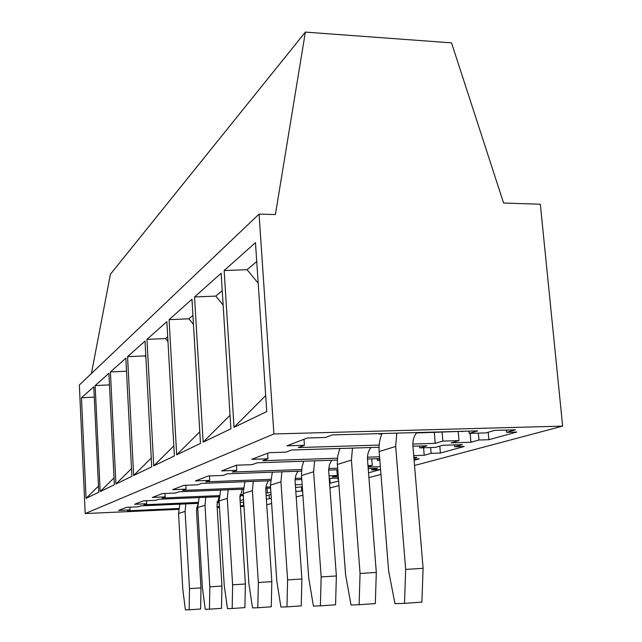<?xml version="1.0" encoding="UTF-8"?>
<svg xmlns="http://www.w3.org/2000/svg" width="642" height="642" viewBox="0 0 642 642"><rect width="100%" height="100%" fill="white"/><g stroke="black" fill="none" stroke-linecap="round" stroke-linejoin="round"><path stroke-width="0.96" d="M305.367 32.1L451.535 42.87L503.601 203.041L540.331 204.228L562.649 426.111L273.901 433.96L259.063 214.115L275.394 214.564L305.367 32.1L110.416 274.246L91.421 373.508M178.757 508.52L127.589 510.815L130.045 509.9L129.909 507.204M197.784 503.376L140.951 505.864L138.319 506.835L126.53 507.357L118.561 510.414L130.045 509.9M243.976 506.41L240.477 506.562M219.492 507.509L217.165 507.613M197.752 508.48L196.588 508.536M178.653 509.339L85.201 513.544L79.351 384.983L259.063 214.115M562.649 426.111L414.547 465.49M380.971 474.414L368.917 477.616M338.944 485.585L329.908 487.992M302.896 495.175L296.187 496.956M271.63 503.488L266.735 504.789M273.901 433.96L85.201 513.544M488.193 432.243L488.883 439.706L516.802 432.034L506.546 432.323L515.502 429.827L494.605 430.405L485.866 432.909L469.158 433.382L477.712 430.878L332.387 434.923L325.518 437.475L307.366 437.988L286.95 445.821L304.412 445.291L298.281 447.562L379.173 445.075M488.883 439.706L478.972 440.011L470.939 442.25L451.174 442.86L458.998 440.613L442.868 441.102L435.212 443.349L412.846 444.039M379.045 447.257L291.709 449.994L285.899 452.153L269.046 452.69L251.728 459.327L267.987 458.789L262.755 460.723L337.443 458.203M439.818 446.11L440.42 453.035L464.294 446.471L454.697 446.776L462.328 444.649L442.779 445.259L435.356 447.394L419.74 447.891L427.002 445.757L412.934 446.198M440.42 453.035L431.127 453.348L424.226 455.274L413.721 455.627M367.465 457.192L379.574 456.783M236.77 470.353L236.449 465.193L221.562 470.899L236.77 470.353L232.26 472.031L301.628 469.511M236.441 465.193L252.17 464.647L257.145 462.802L337.307 460.057M379.719 458.605L367.473 459.03M379.847 460.226L377.424 460.306L379.799 459.608M413.929 458.139L416.818 457.337L413.873 457.433M414.01 459.038L419.266 458.853L414.106 460.274M368.091 467.095L380.353 466.646M367.978 465.635L372.248 465.482L368.059 466.686M328.688 468.524L337.652 468.203M301.491 471.1L227.412 473.82L223.103 475.417L208.353 475.971L195.441 480.922L209.725 480.377L205.793 481.837L270.555 479.341M337.764 469.767L328.632 470.104M368.54 472.809L380.216 469.591L371.718 469.912L377.44 468.315L368.211 468.652M329.017 475.826L337.291 475.505L332.187 476.966L338.286 476.733M295.159 478.394L301.7 478.146M270.418 480.73L201.556 483.402L197.792 484.798L183.917 485.344L172.602 489.686L186.068 489.14L182.609 490.424L243.334 487.976M301.796 479.51L295.063 479.775M338.39 478.089L329.21 478.442M338.478 479.293L337.997 479.309L338.47 479.181M338.607 481.043L329.571 483.386M295.336 484.766L302.141 484.493M265.876 487.061L270.515 486.877M243.198 489.188L178.877 491.804L175.563 493.04L162.458 493.57L152.459 497.414L165.195 496.876L162.129 498.015L219.291 495.616M270.595 488.072L265.756 488.273M302.302 486.788L295.529 487.479M302.599 490.945L295.802 491.419M265.957 493.016L270.892 492.462M240.076 494.741L243.222 494.605M205.777 497.253L204.999 505.278L209.822 586.828L209.444 609.186L221.514 608.343L221.915 586.058L216.996 504.748L219.163 496.715L158.823 499.243L155.87 500.335L143.463 500.856L134.563 504.275L146.641 503.753L143.904 504.764L197.905 502.421M243.294 495.664L239.947 495.809M271.028 494.501L266.133 495.648M271.285 498.361L266.374 499.275M240.1 500.583L243.543 499.596M217.181 501.579L219.131 501.498M219.187 502.445L217.044 502.534M243.711 502.213L240.212 502.365M240.429 505.76L243.92 505.535M217.116 506.803L219.444 506.666M196.725 507.718L197.704 507.678M243.406 502.221L243.623 505.623M94.278 397.141L81.47 397.767L93.796 386.781L98.772 492.245L86.06 498.344L81.47 397.767M114.364 484.758L100.168 491.571L95.152 385.569L108.899 373.307L114.364 484.758M151.729 466.814L133.656 475.497L127.565 356.663L145.02 341.103L151.729 466.814M200.481 443.413L176.686 454.833L169.087 319.652L191.974 299.244L200.481 443.413M266.759 411.594L234.025 427.315L224.146 270.555L255.468 242.636L266.759 411.594M230.887 428.816L203.153 442.129L194.542 296.957L221.145 273.235L230.887 428.816M174.383 455.94L153.743 465.851L146.962 339.369L166.864 321.634L174.383 455.94M131.883 476.348L115.929 484.004L110.416 371.951L125.856 358.188L131.883 476.348M146.641 503.753L146.48 500.728M269.134 495.046L269.359 498.449M109.469 384.887L95.152 385.569M165.195 496.876L165.01 493.465M126.522 371.204L110.416 371.951M186.068 489.14L185.843 485.264M337.997 479.309L337.909 478.105M145.87 356.928L145.02 355.877L127.565 356.663M145.02 355.877L145.774 355.235M209.725 480.377L209.461 475.923M371.718 469.912L371.606 468.532M167.979 341.584L165.524 338.559L146.962 339.369M165.524 338.559L167.706 336.713M193.459 324.411L188.9 318.817L169.087 319.652M188.9 318.817L192.929 315.423M267.987 458.789L267.618 453.236M430.63 447.546L431.127 453.348M454.697 446.776L454.528 444.898M423.592 447.771L424.226 455.274M223.143 305.086L215.808 296.098L194.542 296.957M215.808 296.098L222.236 290.666M304.412 445.291L303.987 439.28M478.346 433.125L478.972 440.011M506.546 432.323L506.329 430.076M470.137 433.358L470.939 442.25M258.18 283.218L247.09 269.68L224.146 270.555M247.09 269.68L256.728 261.543M265.692 395.592L234.025 427.315M468.957 431.119L469.158 433.382M442.105 432.251L442.868 441.102M434.281 432.467L435.212 443.349M458.219 431.801L458.998 440.613M230.045 415.286L203.153 442.129M419.579 445.989L419.74 447.891M199.798 431.825L176.686 454.833M377.295 458.693L377.424 460.306M371.726 458.878L372.248 465.482M173.821 445.901L153.743 465.851M336.865 469.808L337.291 475.505M151.263 458.043L133.656 475.497M329.779 478.426L330.14 483.37M131.49 468.604L115.929 484.004M267.048 488.217L267.345 492.615M301.451 486.821L301.756 491.17M114.027 477.881L100.168 491.571M239.915 496.33L240.18 500.583M98.475 486.09L86.06 498.344M219.05 502.445L219.307 506.707M185.819 503.898L185.089 511.425L189.478 588.642L189.157 609.788L200.633 608.993L200.978 587.903L196.5 510.904L197.68 504.861M189.157 609.788L185.418 609.9L182.785 589.236L178.532 513.448L179.84 504.163M189.478 588.642L200.978 587.903M209.444 609.186L205.271 609.306L202.358 587.494L197.696 507.533L199.116 497.534M209.822 586.828L221.915 586.058M396.804 433.133L395.665 446.455L405.664 569.414L404.508 603.36L421.898 602.108L423.102 568.314L412.91 445.909C412.565 440.821 413.825 436.375 416.69 432.58M404.508 603.36L394.966 603.649L388.627 570.931L379.157 451.543C378.684 445.171 379.647 439.176 382.046 433.543M379.005 433.623L378.82 434.016L381.878 433.936M380.064 433.599L378.82 434.016M416.393 432.973L465.145 431.223M405.664 569.414L423.102 568.314M228.111 489.806L227.292 498.401L232.621 584.806L232.179 608.504L244.899 607.613L245.364 583.987L239.931 497.863L242.283 489.228M232.179 608.504L227.485 608.648L224.235 585.552L219.091 500.929L220.655 490.111M232.621 584.806L245.364 583.987M253.277 481.396L252.41 490.648L258.349 582.519L257.819 607.741L271.261 606.794L271.823 581.652L265.74 489.389L266.253 485.192L268.316 480.81M257.819 607.741L252.515 607.894L248.863 583.361L243.157 493.505L244.875 481.717M258.349 582.519L271.823 581.652M281.862 471.822L280.939 481.845L287.6 579.919L286.966 606.867L301.218 605.863L301.892 579.004L295.063 480.521L295.842 475.241L297.872 471.236M286.966 606.867L280.915 607.051L276.79 580.874L270.402 485.103L272.32 472.175M287.6 579.919L301.892 579.004M314.604 460.836L313.617 471.766L321.161 576.933L320.39 605.871L335.565 604.796L336.368 575.962L328.632 470.361L329.482 464.591L331.721 460.25M320.39 605.871L313.424 606.08L308.722 578.041L301.451 474.446L301.973 467.151L303.682 461.213M321.161 576.933L336.368 575.962M352.482 448.092L351.423 460.105L360.058 573.475L359.119 604.716L375.321 603.56L376.308 572.439L367.505 459.552C367.208 455.001 368.331 450.989 370.875 447.514M359.119 604.716L351.013 604.957L345.589 574.759L337.299 463.259L337.692 456.245L339.851 448.485M360.058 573.475L376.308 572.439M185.089 511.425L178.532 513.448M204.999 505.278L197.696 507.533M395.665 446.455L379.157 451.543M463.227 431.28L461.831 431.697M227.292 498.401L219.091 500.929M252.41 490.648L243.157 493.505M280.939 481.845L270.402 485.103M313.617 471.766L301.507 475.505M351.423 460.105L337.371 464.439"/></g></svg>

